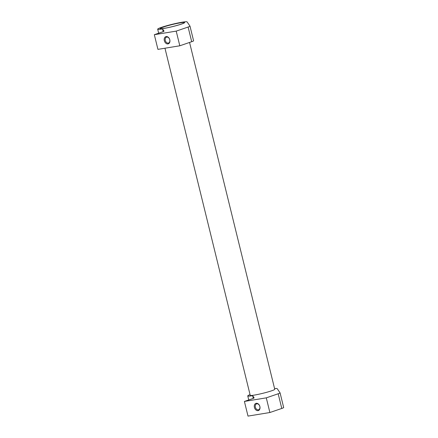 <?xml version="1.0" encoding="UTF-8"?>
<svg xmlns="http://www.w3.org/2000/svg" width="438" height="438" viewBox="0 0 438 438"><rect width="100%" height="100%" fill="white"/><g stroke="black" fill="none" stroke-linecap="round" stroke-linejoin="round"><path stroke-width="0.66" d="M164.962 48.218L250.213 395.306A12.631 1.062 -13.8 0 0 258.201 394.364A12.631 1.062 -13.8 0 0 271.598 390.805A12.631 1.062 -13.8 0 0 274.746 389.283L189.561 42.448M274.582 388.599A15.16 1.276 166.2 0 1 277.188 388.643L280.063 392.842A7.577 0.635 166.2 0 1 280.074 392.864A7.577 0.635 166.2 0 1 278.179 393.773L266.288 397.852L269.89 412.519L281.782 408.446A7.577 0.635 -13.8 0 0 283.676 407.532A7.577 0.635 -13.8 0 0 283.665 407.515M258.327 409.831A3.104 2.256 71.1 0 1 255.398 407.373A3.104 2.256 71.1 0 1 256.586 403.885A3.104 2.256 71.1 0 1 256.854 403.82A3.104 2.256 71.1 0 1 259.783 406.272A3.104 2.256 71.1 0 1 258.601 409.76A3.104 2.256 71.1 0 1 258.327 409.831M258.048 410.641A3.789 2.754 71.1 0 1 254.412 407.422A3.789 2.754 71.1 0 1 256.246 403.31A3.789 2.754 71.1 0 1 259.882 406.53A3.789 2.754 71.1 0 1 258.048 410.641M176.207 31.12L154.324 34.695L162.137 32.018A7.577 0.635 166.2 0 0 164.031 31.103A7.577 0.635 166.2 0 1 164.031 31.103L162.547 28.941A15.16 1.276 166.2 0 1 157.68 29.176A15.16 1.276 166.2 0 1 161.463 27.353A15.16 1.276 166.2 0 1 177.319 23.126A15.16 1.276 166.2 0 1 187.108 21.905L189.982 26.11A7.577 0.635 166.2 0 1 189.993 26.127A7.577 0.635 166.2 0 1 188.105 27.041L176.207 31.12L179.81 45.787L191.707 41.709A7.577 0.635 -13.8 0 0 193.596 40.8A7.577 0.635 -13.8 0 0 193.585 40.778L189.993 26.127M168.252 43.094A3.104 2.256 71.1 0 1 165.323 40.641A3.104 2.256 71.1 0 1 166.506 37.153A3.104 2.256 71.1 0 1 166.774 37.082A3.104 2.256 71.1 0 1 169.703 39.54A3.104 2.256 71.1 0 1 168.52 43.028A3.104 2.256 71.1 0 1 168.252 43.094M167.968 43.91A3.789 2.754 71.1 0 1 164.332 40.69A3.789 2.754 71.1 0 1 166.166 36.573A3.789 2.754 71.1 0 1 169.802 39.792A3.789 2.754 71.1 0 1 167.968 43.91M163.286 27.052A12.631 1.062 166.2 0 1 176.684 23.493A12.631 1.062 166.2 0 1 184.672 22.546A12.631 1.062 166.2 0 1 181.518 24.068A12.631 1.062 166.2 0 1 168.121 27.627A12.631 1.062 166.2 0 1 160.133 28.574A12.631 1.062 166.2 0 1 163.286 27.052M181.244 24.117A12.253 1.029 -13.8 0 0 184.305 22.639A12.253 1.029 -13.8 0 0 176.552 23.553A12.253 1.029 -13.8 0 0 163.56 27.008A12.253 1.029 -13.8 0 0 160.505 28.486A12.253 1.029 -13.8 0 0 168.252 27.567A12.253 1.029 -13.8 0 0 181.244 24.117M162.547 28.941L163.21 31.624M154.324 34.695L157.926 49.368L179.81 45.787M266.288 397.852L244.404 401.432L252.217 398.755A7.577 0.635 166.2 0 0 254.106 397.841A7.577 0.635 166.2 0 0 254.1 397.819L252.627 395.673L253.284 398.356M252.627 395.673A15.16 1.276 166.2 0 1 247.76 395.914A15.16 1.276 166.2 0 1 250.043 394.622M244.404 401.432L248.007 416.1L269.89 412.519M188.105 27.041L191.707 41.709M278.179 393.773L281.782 408.446M157.68 29.176L158.671 33.206M247.76 395.914L248.751 399.943M280.074 392.864L283.676 407.532"/></g></svg>

